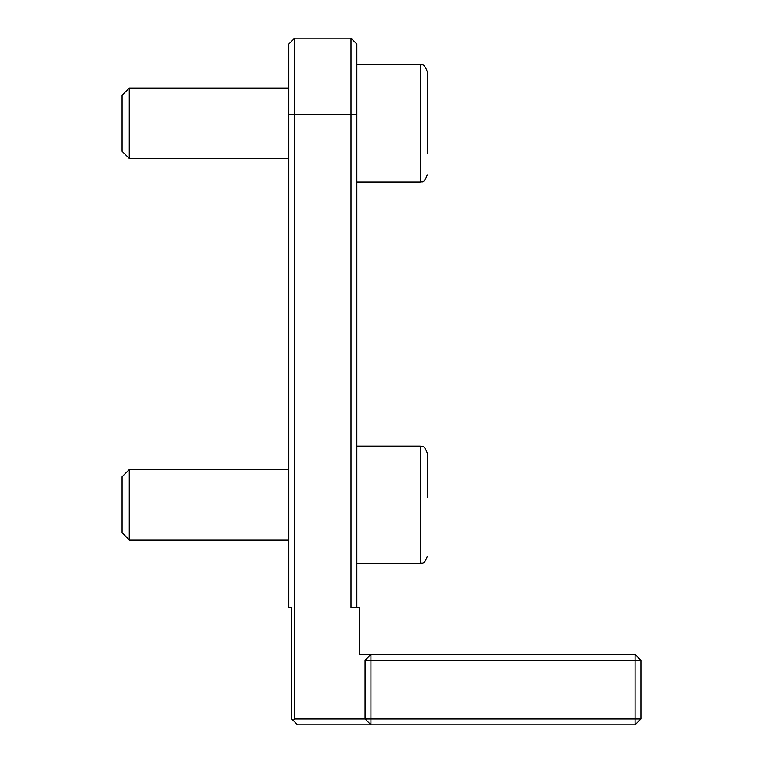 <?xml version="1.0" encoding="UTF-8"?>
<svg xmlns="http://www.w3.org/2000/svg" width="763" height="763" viewBox="0 0 763 763"><rect width="100%" height="100%" fill="white"/><g stroke="black" fill="none" stroke-linecap="round" stroke-linejoin="round"><path stroke-width="1.14" d="M427.28 73.372L427.28 92.972M427.28 497.667L427.28 453.155M288.767 539.966L129.281 539.966L129.281 469.541L288.767 469.541M129.281 469.541L122.08 476.741L122.08 532.765L129.281 539.966M356.846 563.447L420.241 563.447C421.624 562.293 423.589 566.251 427.28 556.399C423.589 566.251 421.624 562.293 420.241 563.447L420.241 446.059C421.529 447.185 423.589 443.265 427.28 453.108L427.28 472.516M288.767 158.466L129.281 158.466L129.281 88.041L288.767 88.041M129.281 88.041L122.08 95.241L122.08 151.265L129.281 158.466M427.28 153.535L427.28 71.608C423.599 61.755 421.662 65.732 420.241 64.559L420.241 181.947C421.529 180.821 423.589 184.741 427.28 174.899C423.589 184.741 421.529 180.821 420.241 181.947L356.846 181.947M635.054 724.85L635.054 718.984L640.92 718.984L635.054 724.85L370.932 724.85L365.067 718.984L370.932 718.984L370.932 724.85L297.57 724.85L291.704 718.984L291.704 607.462L288.767 607.462L288.767 44.016L294.632 38.15L288.767 44.016M293.164 720.444L294.632 718.984L294.632 38.15L350.98 38.15L350.98 607.462L359.201 607.462L359.201 654.416L370.932 654.416L370.932 660.291L365.067 660.291L370.932 654.416L635.054 654.416L640.92 660.291L635.054 660.291L635.054 654.416M356.846 607.462L356.846 44.016L350.98 38.15L294.632 38.15M635.054 718.984L370.932 718.984L370.932 660.291L635.054 660.291L635.054 718.984M365.067 660.291L365.067 718.984L294.632 718.984M640.92 718.984L640.92 660.291M356.846 114.45L288.767 114.45M356.846 446.059L420.241 446.059C421.577 447.204 423.589 443.265 427.28 453.108M356.846 64.559L420.241 64.559C421.71 65.752 423.599 61.755 427.28 71.608"/></g></svg>
